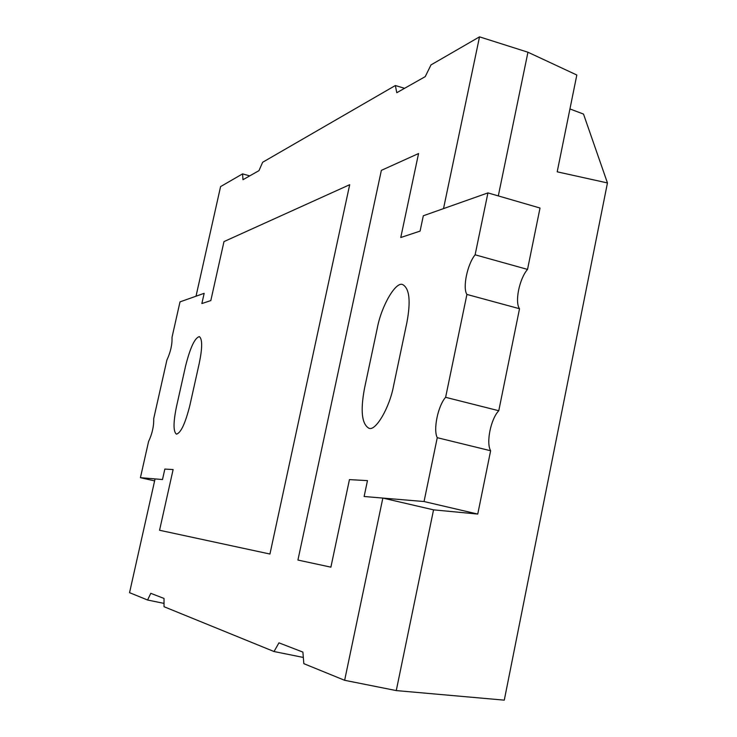 <?xml version="1.0" encoding="UTF-8"?>
<svg xmlns="http://www.w3.org/2000/svg" width="737" height="737" viewBox="0 0 737 737"><rect width="100%" height="100%" fill="white"/><g stroke="black" fill="none" stroke-linecap="round" stroke-linejoin="round"><path stroke-width="1.11" d="M569.941 108.947L583.501 114.069L607.454 182.942L504.283 700.15L396.266 690.587L344.64 680.297L303.837 663.668L302.889 652.098L278.954 642.848L274.017 651.526L303.322 657.441M607.454 182.942L557.19 171.822L576.822 75.017L527.95 52.226L498.304 195.913M274.017 651.526L164.038 606.717L164.01 598.444L150.79 593.331L147.575 600.01L129.546 592.668L155.056 478.912L162.499 479.538L164.839 469.073L173.112 469.552L159.56 530.262L269.945 554.031L349.697 184.701L223.984 241.598L210.819 300.576L201.864 303.552L204.158 293.326L201.864 303.552L210.819 300.576L223.984 241.598L349.697 184.701L269.945 554.031L159.56 530.262L173.112 469.552L164.839 469.073L162.499 479.538L140.426 477.677L148.561 441.546C152.2 433.817 153.922 426.179 153.711 418.644L166.903 360.043C170.615 351.982 172.32 344.419 172.007 337.371L180.003 301.875L204.158 293.326L196.014 296.2L220.584 186.599L242.584 173.877L242.97 179.708L258.963 170.662L262.639 162.278L395.364 85.52L396.792 92.715L425.221 76.639L430.998 64.911L479.52 36.85L527.95 52.226M395.364 85.52L404.558 88.32M382.844 498.074L364.124 496.498L367.468 480.635L349.449 479.612L330.885 567.158L297.923 560.056L381.361 170.367L418.561 153.536L400.762 237.517L420.081 231.105L423.314 215.766L487.931 192.901L475.116 254.799C467.332 264.307 462.431 287.891 466.917 294.441L445.618 397.317C438.008 405.719 433.024 429.726 437.262 437.686L424.051 501.538L477.751 514.067L433.549 509.847L382.844 498.074L344.64 680.297M433.549 509.847L396.266 690.587M147.575 600.01L164.029 603.4M242.584 173.877L249.723 175.885M424.051 501.538L364.124 496.498L367.468 480.635L349.449 479.612L330.885 567.158L297.923 560.056L381.361 170.367L418.561 153.536L400.762 237.517L420.081 231.105L423.314 215.766L443.517 208.617L479.52 36.85M185.66 365.69L176.447 406.833C173.25 422.494 173.241 431.596 176.401 434.139C180.786 433.107 185.263 423.563 189.842 405.516L199.312 363.028C202.417 347.809 202.426 339.011 199.359 336.616C194.863 337.758 190.293 347.449 185.66 365.69L176.447 406.833C173.25 422.494 173.241 431.596 176.401 434.139C180.786 433.107 185.263 423.563 189.842 405.516L199.312 363.028C202.417 347.809 202.426 339.011 199.359 336.616C194.863 337.758 190.293 347.449 185.66 365.69M364.502 388.381C360.347 410.62 361.766 423.876 368.74 428.133C375.133 432.075 389.541 408.215 393.632 385.525L406.898 322.52C410.841 301.276 409.514 288.683 402.918 284.712C396.184 280.585 381.416 305.606 377.252 328.306L364.502 388.381C360.347 410.62 361.766 423.876 368.74 428.133C375.133 432.075 389.541 408.215 393.632 385.525L406.898 322.52C410.841 301.276 409.514 288.683 402.918 284.712C396.184 280.585 381.416 305.606 377.252 328.306L364.502 388.381M437.262 437.686L490.63 450.758L477.751 514.067M487.931 192.901L540.018 208.027L527.526 269.41C519.382 278.706 514.601 302.106 519.53 308.729L498.774 410.73C490.796 418.948 485.932 442.762 490.63 450.758M475.116 254.799L527.526 269.41M466.917 294.441L519.53 308.729M445.618 397.317L498.774 410.73M140.426 477.677L154.613 480.892"/></g></svg>
